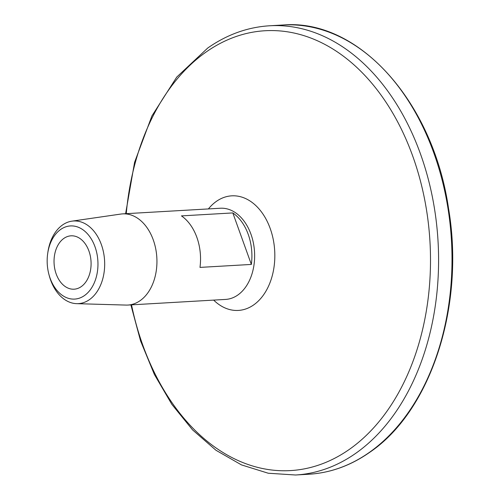 <?xml version="1.0" encoding="UTF-8"?>
<svg xmlns="http://www.w3.org/2000/svg" width="500" height="500" viewBox="0 0 500 500"><rect width="100%" height="100%" fill="white"/><g stroke="black" fill="none" stroke-linecap="round" stroke-linejoin="round"><path stroke-width="0.75" d="M84.462 295.562A36.637 25.356 -93.3 0 0 95.006 246.775A36.637 25.356 -93.3 0 0 60.663 229.456A36.637 25.356 -93.3 0 0 47.694 253.5A36.637 25.356 -93.3 0 0 48.894 274.312A36.637 25.356 -93.3 0 0 84.462 295.562M47.694 253.5L47.894 252.138A41.394 28.644 86.7 0 1 62.544 224.969A41.394 28.644 86.7 0 1 71.894 221.163A41.394 28.644 86.7 0 1 103.269 251.194A41.394 28.644 86.7 0 1 89.431 299.65A41.394 28.644 86.7 0 1 76.656 303.656A41.394 28.644 86.7 0 1 49.25 275.644L48.894 274.312M71.894 221.163L120.769 214.069A45.663 31.6 86.7 0 1 122.656 213.875A45.663 31.6 86.7 0 1 155.662 248.525A45.663 31.6 86.7 0 1 140.119 300.663A45.663 31.6 86.7 0 1 127.919 305.056A45.663 31.6 86.7 0 1 126.019 305.081L76.656 303.656M199.988 267.4A45.663 31.6 -93.3 0 0 181.444 215.888L232.812 212.925A45.663 31.6 86.7 0 1 251.356 264.431L199.988 267.4M81.244 286.625A26.731 18.5 86.7 0 1 74.106 289.194A26.731 18.5 86.7 0 1 54.781 268.913A26.731 18.5 86.7 0 1 63.881 238.394A26.731 18.5 86.7 0 1 71.025 235.819A26.731 18.5 86.7 0 1 90.344 256.106A26.731 18.5 86.7 0 1 81.244 286.625M251.356 264.431L232.812 212.925M122.656 213.875L220.35 208.238A45.663 31.6 86.7 0 1 253.363 242.887A45.663 31.6 86.7 0 1 237.812 295.025A45.663 31.6 86.7 0 1 225.613 299.419L127.919 305.056M208.4 208.925A57.394 39.719 86.7 0 1 216.412 201.356A57.394 39.719 86.7 0 1 270.2 228.487A57.394 39.719 86.7 0 1 253.688 304.906A57.394 39.719 86.7 0 1 213.663 300.106M126.256 213.669A220.294 152.456 86.7 0 1 206.231 51.931A220.294 152.456 86.7 0 1 412.713 156.062A220.294 152.456 86.7 0 1 349.331 449.4A220.294 152.456 86.7 0 1 131.519 304.844M125.612 213.706L134.575 162.344L151.919 115.938L176.744 77.088L207.756 48.012C227.05 34.544 247.675 27.131 269.644 25.775A224.988 155.7 86.7 0 1 432.281 196.494A224.988 155.7 86.7 0 1 355.681 453.356A224.988 155.7 86.7 0 1 295.569 475L308.988 474.225A224.988 155.7 86.7 0 0 369.1 452.581A224.988 155.7 86.7 0 0 445.7 195.719A224.988 155.7 86.7 0 0 283.069 25C358.512 18.481 433.162 101.719 448.569 208.644C465.094 305.681 431.056 411.106 369.544 452.431C350.588 465.656 330.4 472.919 308.988 474.225M269.644 25.775L283.069 25M130.875 304.881L140.581 340.962L154.369 374.45L171.863 404.381L192.587 429.913L216 450.288L241.462 464.894L268.263 473.237L295.569 475"/></g></svg>
